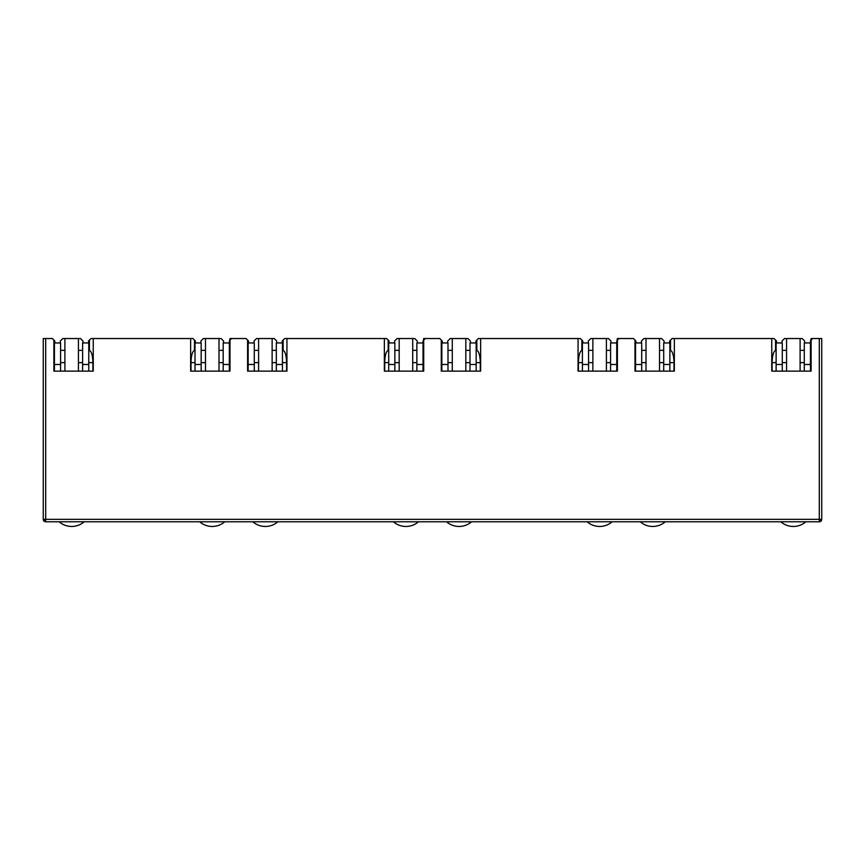 <?xml version="1.0" encoding="UTF-8"?>
<svg xmlns="http://www.w3.org/2000/svg" width="865" height="865" viewBox="0 0 865 865"><rect width="100%" height="100%" fill="white"/><g stroke="black" fill="none" stroke-linecap="round" stroke-linejoin="round"><path stroke-width="1.3" d="M45.704 521.79A2.454 2.454 0 0 1 43.25 519.324L45.704 519.324L45.704 521.79L819.296 521.79A2.454 2.454 0 0 0 821.75 519.324L821.75 338.539L812.646 338.539L811.111 340.075L811.111 371.128L771.753 371.128L771.753 338.539L674.354 338.539L674.354 371.128L634.996 371.128L634.996 340.075L633.461 338.539L618.951 338.539L617.405 340.075L617.405 371.128L578.058 371.128L578.058 338.539L480.648 338.539L480.648 371.128L441.291 371.128L441.291 340.075L439.755 338.539L425.245 338.539L423.709 340.075L423.709 371.128L384.352 371.128L384.352 338.539L286.942 338.539L286.942 371.128L247.595 371.128L247.595 340.075L246.049 338.539L231.539 338.539L230.004 340.075L230.004 371.128L190.646 371.128L190.646 338.539L93.247 338.539L93.247 371.128L53.89 371.128L53.89 340.075L52.354 338.539L45.704 338.539L45.704 519.324L819.296 519.324L819.296 338.539M43.25 519.324L43.25 338.539L45.704 338.539M54.441 362.64L53.89 362.64L53.89 371.128L54.441 371.128L54.441 364.489L60.593 364.489L60.593 342.962L54.441 342.962L54.441 364.489M60.345 342.962L60.345 340.994L62.81 338.539L64.897 338.539L64.897 371.128L60.593 371.128L60.593 364.489M190.646 338.539L192.927 338.539L194.463 340.075L194.463 350.368C192.365 351.471 191.219 355.569 191.014 362.64L191.014 371.128M88.76 362.64L92.879 362.64C92.674 355.569 91.528 351.471 89.43 350.368L89.43 340.075L90.966 338.539L93.247 338.539M223.548 342.962L223.548 340.994L221.083 338.539L218.996 338.539L218.996 371.128L223.181 371.128L223.181 364.489L229.322 364.489L229.322 371.128L230.004 371.128L230.004 362.64L229.322 362.64M248.147 362.64L247.595 362.64L247.595 371.128L248.147 371.128L248.147 364.489L254.288 364.489L254.288 342.962L248.147 342.962L248.147 364.489M254.051 342.962L254.051 340.994L256.505 338.539L258.603 338.539L258.603 371.128L254.288 371.128L254.288 364.489M384.352 338.539L386.623 338.539L388.169 340.075L388.169 350.368C386.071 351.471 384.914 355.569 384.72 362.64L384.72 371.128M282.455 362.64L286.575 362.64C286.38 355.569 285.234 351.471 283.136 350.368L283.136 340.075L284.671 338.539L286.942 338.539M417.254 342.962L417.254 340.994L414.789 338.539L412.702 338.539L412.702 371.128L416.876 371.128L416.876 364.489L423.028 364.489L423.028 371.128L423.709 371.128L423.709 362.64L423.028 362.64M441.842 362.64L441.291 362.64L441.291 371.128L441.842 371.128L441.842 364.489L447.994 364.489L447.994 342.962L441.842 342.962L441.842 364.489M447.746 342.962L447.746 340.994L450.211 338.539L452.298 338.539L452.298 371.128L447.994 371.128L447.994 364.489M578.058 338.539L580.329 338.539L581.864 340.075L581.864 350.368C579.766 351.471 578.62 355.569 578.426 362.64L578.426 371.128M476.161 362.64L480.28 362.64C480.086 355.569 478.929 351.471 476.831 350.368L476.831 340.075L478.377 338.539L480.648 338.539M610.949 342.962L610.949 340.994L608.495 338.539L606.397 338.539L606.397 371.128L610.582 371.128L610.582 364.489L616.734 364.489L616.734 371.128L617.405 371.128L617.405 362.64L616.734 362.64M635.548 362.64L634.996 362.64L634.996 371.128L635.548 371.128L635.548 364.489L641.7 364.489L641.7 342.962L635.548 342.962L635.548 364.489M641.452 342.962L641.452 340.994L643.917 338.539L646.004 338.539L646.004 371.128L641.7 371.128L641.7 364.489M771.753 338.539L774.034 338.539L775.57 340.075L775.57 350.368C773.472 351.471 772.326 355.569 772.121 362.64L772.121 371.128M669.867 362.64L673.986 362.64C673.781 355.569 672.635 351.471 670.537 350.368L670.537 340.075L672.073 338.539L674.354 338.539M804.655 342.962L804.655 340.994L802.19 338.539L800.103 338.539L800.103 371.128L804.288 371.128L804.288 364.489L810.44 364.489L810.44 371.128L811.111 371.128L811.111 362.64L810.44 362.64M821.026 519.324A2.454 1.741 90 0 1 819.296 521.79L819.296 519.324L821.75 519.324L821.75 484.887M64.897 350.347L60.593 350.347L64.897 350.347M54.441 350.347L53.89 350.347L54.441 350.347M89.43 350.347L88.76 350.347L89.43 350.347M82.608 350.347L78.423 350.347L82.608 350.347M53.89 340.075L54.809 340.994L54.809 342.962M92.879 362.64L92.879 371.128M195.382 342.962L195.382 340.994L194.463 340.075M89.43 340.075L88.511 340.994L88.511 342.962M231.539 338.539L230.004 338.539L229.084 342.962M229.322 350.347L230.004 350.347L229.322 350.347M218.996 350.347L223.181 350.347L218.996 350.347M205.47 350.347L201.167 350.347L205.47 350.347M195.014 350.347L194.463 350.347L195.014 350.347M258.603 350.347L254.288 350.347L258.603 350.347M248.147 350.347L247.595 350.347L248.147 350.347M283.136 350.347L282.455 350.347L283.136 350.347M276.313 350.347L272.129 350.347L276.313 350.347M247.595 340.075L248.515 340.994L248.515 342.962M286.575 362.64L286.575 371.128M389.088 342.962L389.088 340.994L388.169 340.075M283.136 340.075L282.206 340.994L282.206 342.962M425.245 338.539L423.709 338.539L422.78 342.962M423.028 350.347L423.709 350.347L423.028 350.347M412.702 350.347L416.876 350.347L412.702 350.347M399.176 350.347L394.862 350.347L399.176 350.347M388.72 350.347L388.169 350.347L388.72 350.347M452.298 350.347L447.994 350.347L452.298 350.347M441.842 350.347L441.291 350.347L441.842 350.347M476.831 350.347L476.161 350.347L476.831 350.347M470.009 350.347L465.824 350.347L470.009 350.347M441.291 340.075L442.22 340.994L442.22 342.962M480.28 362.64L480.28 371.128M582.794 342.962L582.794 340.994L581.864 340.075M476.831 340.075L475.912 340.994L475.912 342.962M618.951 338.539L617.405 338.539L616.486 342.962M616.734 350.347L617.405 350.347L616.734 350.347M606.397 350.347L610.582 350.347L606.397 350.347M592.871 350.347L588.568 350.347L592.871 350.347M582.415 350.347L581.864 350.347L582.415 350.347M646.004 350.347L641.7 350.347L646.004 350.347M635.548 350.347L634.996 350.347L635.548 350.347M670.537 350.347L669.867 350.347L670.537 350.347M663.715 350.347L659.53 350.347L663.715 350.347M634.996 340.075L635.916 340.994L635.916 342.962M673.986 362.64L673.986 371.128M776.489 342.962L776.489 340.994L775.57 340.075M670.537 340.075L669.618 340.994L669.618 342.962M812.646 338.539L811.111 338.539L810.191 342.962M810.44 350.347L811.111 350.347L810.44 350.347M800.103 350.347L804.288 350.347L800.103 350.347M786.577 350.347L782.274 350.347L786.577 350.347M776.121 350.347L775.57 350.347L776.121 350.347M64.897 338.539L80.51 338.539L82.975 340.994L82.975 342.962M205.47 371.128L205.47 338.539L203.372 338.539L200.918 340.994L200.918 342.962M258.603 338.539L274.216 338.539L276.681 340.994L276.681 342.962M399.176 371.128L399.176 338.539L397.078 338.539L394.624 340.994L394.624 342.962M452.298 338.539L467.922 338.539L470.376 340.994L470.376 342.962M592.871 371.128L592.871 338.539L590.784 338.539L588.319 340.994L588.319 342.962M646.004 338.539L661.628 338.539L664.082 340.994L664.082 342.962M786.577 371.128L786.577 338.539L784.49 338.539L782.025 340.994L782.025 342.962M78.423 338.539L78.423 371.128M205.47 338.539L218.996 338.539M272.129 338.539L272.129 371.128M399.176 338.539L412.702 338.539M465.824 338.539L465.824 371.128M592.871 338.539L606.397 338.539M659.53 338.539L659.53 371.128M786.577 338.539L800.103 338.539M84.165 521.79A19.062 19.062 0 0 1 59.155 521.79M82.608 364.489L88.76 364.489L88.76 342.962L82.608 342.962L82.608 371.128M88.76 364.489L88.76 371.128M224.738 521.79A19.062 19.062 0 0 1 199.728 521.79M229.322 364.489L229.322 342.962L223.181 342.962L223.181 364.489M201.167 364.489L201.167 342.962L195.014 342.962L195.014 364.489L201.167 364.489L201.167 371.128M195.014 371.128L195.014 364.489M418.444 521.79A19.062 19.062 0 0 1 393.434 521.79M423.028 364.489L423.028 342.962L416.876 342.962L416.876 364.489M394.862 364.489L394.862 342.962L388.72 342.962L388.72 364.489L394.862 364.489L394.862 371.128M388.72 371.128L388.72 364.489M612.139 521.79A19.062 19.062 0 0 1 587.13 521.79M616.734 364.489L616.734 342.962L610.582 342.962L610.582 364.489M588.568 364.489L588.568 342.962L582.415 342.962L582.415 364.489L588.568 364.489L588.568 371.128M582.415 371.128L582.415 364.489M805.845 521.79A19.062 19.062 0 0 1 780.836 521.79M810.44 364.489L810.44 342.962L804.288 342.962L804.288 364.489M782.274 364.489L782.274 342.962L776.121 342.962L776.121 364.489L782.274 364.489L782.274 371.128M776.121 371.128L776.121 364.489M277.87 521.79A19.062 19.062 0 0 1 252.861 521.79M276.313 364.489L282.455 364.489L282.455 342.962L276.313 342.962L276.313 371.128M282.455 364.489L282.455 371.128M471.566 521.79A19.062 19.062 0 0 1 446.556 521.79M470.009 364.489L476.161 364.489L476.161 342.962L470.009 342.962L470.009 371.128M476.161 364.489L476.161 371.128M665.271 521.79A19.062 19.062 0 0 1 640.262 521.79M663.715 364.489L669.867 364.489L669.867 342.962L663.715 342.962L663.715 371.128M669.867 364.489L669.867 371.128M43.974 521.065L45.704 519.324M60.593 362.64L64.897 362.64M78.423 362.64L82.608 362.64M205.47 362.64L201.167 362.64M195.014 362.64L191.014 362.64M223.181 362.64L218.996 362.64M254.288 362.64L258.603 362.64M272.129 362.64L276.313 362.64M399.176 362.64L394.862 362.64M388.72 362.64L384.72 362.64M416.876 362.64L412.702 362.64M447.994 362.64L452.298 362.64M465.824 362.64L470.009 362.64M592.871 362.64L588.568 362.64M582.415 362.64L578.426 362.64M610.582 362.64L606.397 362.64M641.7 362.64L646.004 362.64M659.53 362.64L663.715 362.64M786.577 362.64L782.274 362.64M776.121 362.64L772.121 362.64M804.288 362.64L800.103 362.64"/></g></svg>
